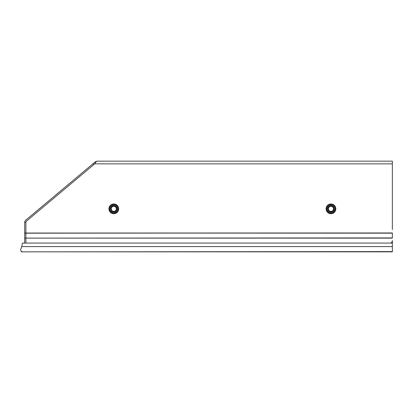 <?xml version="1.0" encoding="UTF-8"?>
<svg xmlns="http://www.w3.org/2000/svg" width="413" height="413" viewBox="0 0 413 413"><rect width="100%" height="100%" fill="white"/><g stroke="black" fill="none" stroke-linecap="round" stroke-linejoin="round"><path stroke-width="0.62" d="M95.331 161.788L93.152 163.615L93.921 164.534L26.427 221.167A1.497 1.497 0 0 0 25.89 222.318L26.427 221.167L94.737 163.853L96.131 161.788L97.065 161.158L95.331 161.788L95.739 162.273M24.692 243.076L24.692 222.318A2.695 2.695 0 0 1 25.658 220.253L93.152 163.615M97.065 161.158L392.35 161.158L392.35 229.597M392.35 170.141L392.35 218.446M25.89 243.076L25.89 238.131L25.89 243.076M25.89 237.914L25.89 233.19L25.89 237.914M25.89 222.318L25.89 232.968L25.89 222.318L24.692 222.318M21.997 251.393L21.548 251.842L392.35 251.842L392.35 240.526A2.994 2.994 0 0 1 390.93 243.076M24.842 233.19L392.35 232.968L24.692 233.04L392.35 233.169L392.35 237.914L392.35 234.383M330.947 213.345A4.491 4.491 0 0 0 335.444 208.854A4.491 4.491 0 0 0 330.947 204.363A4.491 4.491 0 0 0 326.456 208.854A4.491 4.491 0 0 0 330.947 213.345M113.802 213.345A4.491 4.491 0 0 0 118.294 208.854A4.491 4.491 0 0 0 113.802 204.363A4.491 4.491 0 0 0 109.306 208.854A4.491 4.491 0 0 0 113.802 213.345M113.802 213.722A4.868 4.868 0 0 1 108.934 208.854A4.868 4.868 0 0 1 113.802 203.986A4.868 4.868 0 0 1 118.665 208.854A4.868 4.868 0 0 1 113.802 213.722M113.802 205.111A3.743 3.743 0 0 0 110.054 208.854A3.743 3.743 0 0 0 113.802 212.597A3.743 3.743 0 0 0 117.545 208.854A3.743 3.743 0 0 0 113.802 205.111M113.802 211.848A2.994 2.994 0 0 0 116.796 208.854A2.994 2.994 0 0 0 113.802 205.86A2.994 2.994 0 0 0 110.803 208.854A2.994 2.994 0 0 0 113.802 211.848M113.802 211.399A2.545 2.545 0 0 0 116.347 208.854A2.545 2.545 0 0 0 113.802 206.309A2.545 2.545 0 0 0 111.252 208.854A2.545 2.545 0 0 0 113.802 211.399M330.947 213.722A4.868 4.868 0 0 1 326.084 208.854A4.868 4.868 0 0 1 330.947 203.986A4.868 4.868 0 0 1 335.815 208.854A4.868 4.868 0 0 1 330.947 213.722M330.947 205.111A3.743 3.743 0 0 0 327.204 208.854A3.743 3.743 0 0 0 330.947 212.597A3.743 3.743 0 0 0 334.695 208.854A3.743 3.743 0 0 0 330.947 205.111M330.947 211.848A2.994 2.994 0 0 0 333.947 208.854A2.994 2.994 0 0 0 330.947 205.86A2.994 2.994 0 0 0 327.953 208.854A2.994 2.994 0 0 0 330.947 211.848M330.947 211.399A2.545 2.545 0 0 0 333.498 208.854A2.545 2.545 0 0 0 330.947 206.309A2.545 2.545 0 0 0 328.402 208.854A2.545 2.545 0 0 0 330.947 211.399M392.35 251.6L21.548 251.842L21.151 251.6L20.65 249.54L21.765 246.582L22.447 243.076L392.35 243.076M24.925 238.11L392.35 237.914L24.925 238.11M21.765 246.582L392.35 246.582M392.35 163.853L94.737 163.853M24.842 238.131L392.35 238.131"/></g></svg>
